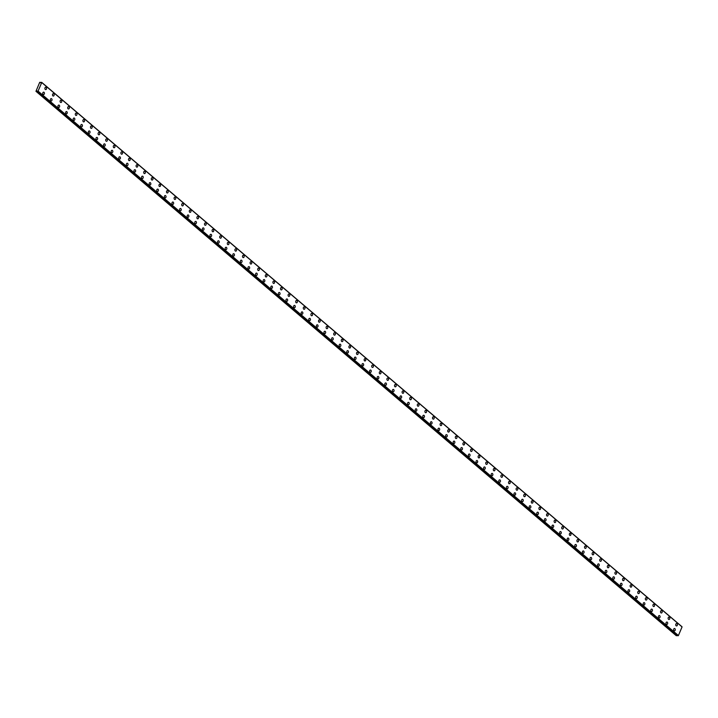 <?xml version="1.0" encoding="UTF-8"?>
<svg xmlns="http://www.w3.org/2000/svg" width="718" height="718" viewBox="0 0 718 718"><rect width="100%" height="100%" fill="white"/><g stroke="black" fill="none" stroke-linecap="round" stroke-linejoin="round"><path stroke-width="1.08" d="M45.773 87.201A1.194 0.844 -87.9 0 1 45.683 89.588A1.194 0.844 -87.9 0 1 45.773 87.201A1.194 0.844 -87.9 0 1 45.683 89.588M53.374 93.663A1.194 0.844 -87.9 0 1 53.285 96.05A1.194 0.844 -87.9 0 1 53.374 93.663A1.194 0.844 -87.9 0 1 53.285 96.05M60.976 100.125A1.194 0.844 -87.9 0 1 60.886 102.512A1.194 0.844 -87.9 0 1 60.976 100.125A1.194 0.844 -87.9 0 1 60.886 102.512M68.578 106.587A1.194 0.844 -87.9 0 1 68.488 108.974A1.194 0.844 -87.9 0 1 68.578 106.587A1.194 0.844 -87.9 0 1 68.488 108.974M76.18 113.049A1.194 0.844 -87.9 0 1 76.09 115.436A1.194 0.844 -87.9 0 1 76.18 113.049A1.194 0.844 -87.9 0 1 76.09 115.436M83.782 119.511A1.194 0.844 -87.9 0 1 83.683 121.898A1.194 0.844 -87.9 0 1 83.782 119.511A1.194 0.844 -87.9 0 1 83.692 121.898M91.374 125.973A1.194 0.844 -87.9 0 1 91.285 128.36A1.194 0.844 -87.9 0 1 91.374 125.973A1.194 0.844 -87.9 0 1 91.285 128.36M98.976 132.435A1.194 0.844 -87.9 0 1 98.887 134.822A1.194 0.844 -87.9 0 1 98.976 132.435A1.194 0.844 -87.9 0 1 98.887 134.822M106.578 138.897A1.194 0.844 -87.9 0 1 106.488 141.284A1.194 0.844 -87.9 0 1 106.578 138.897A1.194 0.844 -87.9 0 1 106.488 141.284M114.18 145.359A1.194 0.844 -87.9 0 1 114.09 147.746A1.194 0.844 -87.9 0 1 114.18 145.359A1.194 0.844 -87.9 0 1 114.09 147.746M121.782 151.821A1.194 0.844 -87.9 0 1 121.692 154.208A1.194 0.844 -87.9 0 1 121.782 151.821A1.194 0.844 -87.9 0 1 121.692 154.208M129.384 158.283A1.194 0.844 -87.9 0 1 129.285 160.67A1.194 0.844 -87.9 0 1 129.384 158.283A1.194 0.844 -87.9 0 1 129.294 160.67M136.976 164.745A1.194 0.844 -87.9 0 1 136.887 167.132M137.38 164.907A1.194 0.844 -87.9 0 1 136.492 166.971A1.194 0.844 -87.9 0 1 137.38 164.907M144.578 171.207A1.194 0.844 -87.9 0 1 144.489 173.594A1.194 0.844 -87.9 0 1 144.578 171.207A1.194 0.844 -87.9 0 1 144.489 173.594M152.18 177.669A1.194 0.844 -87.9 0 1 152.09 180.056A1.194 0.844 -87.9 0 1 152.18 177.669A1.194 0.844 -87.9 0 1 152.09 180.056M160.177 184.293A1.194 0.844 -87.9 0 1 159.297 186.357A1.194 0.844 -87.9 0 1 160.177 184.293M159.782 184.131A1.194 0.844 -87.9 0 1 159.692 186.518M167.384 190.593A1.194 0.844 -87.9 0 1 167.294 192.98A1.194 0.844 -87.9 0 1 167.384 190.593A1.194 0.844 -87.9 0 1 167.294 192.98M174.986 197.055A1.194 0.844 -87.9 0 1 174.896 199.442A1.194 0.844 -87.9 0 1 174.986 197.055A1.194 0.844 -87.9 0 1 174.896 199.442M182.587 203.517A1.194 0.844 -87.9 0 1 182.489 205.904A1.194 0.844 -87.9 0 1 182.587 203.517A1.194 0.844 -87.9 0 1 182.498 205.904M190.189 209.979A1.194 0.844 -87.9 0 1 190.09 212.366A1.194 0.844 -87.9 0 1 190.189 209.979A1.194 0.844 -87.9 0 1 190.099 212.366M197.782 216.441A1.194 0.844 -87.9 0 1 197.692 218.828A1.194 0.844 -87.9 0 1 197.782 216.441A1.194 0.844 -87.9 0 1 197.692 218.828M205.384 222.903A1.194 0.844 -87.9 0 1 205.294 225.29A1.194 0.844 -87.9 0 1 205.384 222.903A1.194 0.844 -87.9 0 1 205.294 225.29M212.986 229.365A1.194 0.844 -87.9 0 1 212.896 231.752A1.194 0.844 -87.9 0 1 212.986 229.365A1.194 0.844 -87.9 0 1 212.896 231.752M220.588 235.827A1.194 0.844 -87.9 0 1 220.498 238.214A1.194 0.844 -87.9 0 1 220.588 235.827A1.194 0.844 -87.9 0 1 220.498 238.214M228.189 242.289A1.194 0.844 -87.9 0 1 228.1 244.676A1.194 0.844 -87.9 0 1 228.189 242.289A1.194 0.844 -87.9 0 1 228.1 244.676M235.791 248.751A1.194 0.844 -87.9 0 1 235.692 251.138A1.194 0.844 -87.9 0 1 235.791 248.751A1.194 0.844 -87.9 0 1 235.701 251.138M243.384 255.213A1.194 0.844 -87.9 0 1 243.294 257.6A1.194 0.844 -87.9 0 1 243.384 255.213A1.194 0.844 -87.9 0 1 243.294 257.6M250.986 261.675A1.194 0.844 -87.9 0 1 250.896 264.062A1.194 0.844 -87.9 0 1 250.986 261.675A1.194 0.844 -87.9 0 1 250.896 264.062M258.588 268.137A1.194 0.844 -87.9 0 1 258.498 270.524A1.194 0.844 -87.9 0 1 258.588 268.137A1.194 0.844 -87.9 0 1 258.498 270.524M266.19 274.599A1.194 0.844 -87.9 0 1 266.1 276.986A1.194 0.844 -87.9 0 1 266.19 274.599A1.194 0.844 -87.9 0 1 266.1 276.986M273.791 281.061A1.194 0.844 -87.9 0 1 273.702 283.448A1.194 0.844 -87.9 0 1 273.791 281.061A1.194 0.844 -87.9 0 1 273.702 283.448M281.384 287.514A1.194 0.844 -87.9 0 1 281.294 289.91M281.788 287.685A1.194 0.844 -87.9 0 1 280.9 289.749A1.194 0.844 -87.9 0 1 281.788 287.685M288.995 293.976A1.194 0.844 -87.9 0 1 288.896 296.372A1.194 0.844 -87.9 0 1 288.995 293.976A1.194 0.844 -87.9 0 1 288.905 296.372M296.588 300.438A1.194 0.844 -87.9 0 1 296.498 302.834A1.194 0.844 -87.9 0 1 296.588 300.438A1.194 0.844 -87.9 0 1 296.498 302.834M304.19 306.9A1.194 0.844 -87.9 0 1 304.1 309.296A1.194 0.844 -87.9 0 1 304.19 306.9A1.194 0.844 -87.9 0 1 304.1 309.296M311.791 313.362A1.194 0.844 -87.9 0 1 311.702 315.758A1.194 0.844 -87.9 0 1 311.791 313.362A1.194 0.844 -87.9 0 1 311.702 315.758M319.393 319.824A1.194 0.844 -87.9 0 1 319.304 322.22A1.194 0.844 -87.9 0 1 319.393 319.824A1.194 0.844 -87.9 0 1 319.304 322.22M326.995 326.286A1.194 0.844 -87.9 0 1 326.905 328.682A1.194 0.844 -87.9 0 1 326.995 326.286A1.194 0.844 -87.9 0 1 326.905 328.682M334.597 332.748A1.194 0.844 -87.9 0 1 334.498 335.144A1.194 0.844 -87.9 0 1 334.597 332.748A1.194 0.844 -87.9 0 1 334.507 335.144M342.19 339.21A1.194 0.844 -87.9 0 1 342.1 341.606M342.594 339.381A1.194 0.844 -87.9 0 1 341.705 341.445A1.194 0.844 -87.9 0 1 342.594 339.381M349.792 345.672A1.194 0.844 -87.9 0 1 349.702 348.068A1.194 0.844 -87.9 0 1 349.792 345.672A1.194 0.844 -87.9 0 1 349.702 348.068M357.393 352.134A1.194 0.844 -87.9 0 1 357.304 354.53A1.194 0.844 -87.9 0 1 357.393 352.134A1.194 0.844 -87.9 0 1 357.304 354.53M365.39 358.767A1.194 0.844 -87.9 0 1 364.511 360.831A1.194 0.844 -87.9 0 1 365.39 358.767M364.995 358.596A1.194 0.844 -87.9 0 1 364.906 360.992M372.597 365.058A1.194 0.844 -87.9 0 1 372.507 367.454A1.194 0.844 -87.9 0 1 372.597 365.058A1.194 0.844 -87.9 0 1 372.507 367.454M380.199 371.52A1.194 0.844 -87.9 0 1 380.109 373.916A1.194 0.844 -87.9 0 1 380.199 371.52A1.194 0.844 -87.9 0 1 380.109 373.916M387.801 377.982A1.194 0.844 -87.9 0 1 387.702 380.378A1.194 0.844 -87.9 0 1 387.801 377.982A1.194 0.844 -87.9 0 1 387.711 380.378M395.403 384.444A1.194 0.844 -87.9 0 1 395.304 386.84A1.194 0.844 -87.9 0 1 395.403 384.444A1.194 0.844 -87.9 0 1 395.313 386.84M402.995 390.906A1.194 0.844 -87.9 0 1 402.906 393.302A1.194 0.844 -87.9 0 1 402.995 390.906A1.194 0.844 -87.9 0 1 402.906 393.302M410.597 397.368A1.194 0.844 -87.9 0 1 410.508 399.764A1.194 0.844 -87.9 0 1 410.597 397.368A1.194 0.844 -87.9 0 1 410.508 399.764M418.199 403.83A1.194 0.844 -87.9 0 1 418.109 406.226A1.194 0.844 -87.9 0 1 418.199 403.83A1.194 0.844 -87.9 0 1 418.109 406.226M425.801 410.292A1.194 0.844 -87.9 0 1 425.711 412.688A1.194 0.844 -87.9 0 1 425.801 410.292A1.194 0.844 -87.9 0 1 425.711 412.688M433.403 416.754A1.194 0.844 -87.9 0 1 433.313 419.15A1.194 0.844 -87.9 0 1 433.403 416.754A1.194 0.844 -87.9 0 1 433.313 419.15M441.005 423.216A1.194 0.844 -87.9 0 1 440.906 425.612A1.194 0.844 -87.9 0 1 441.005 423.216A1.194 0.844 -87.9 0 1 440.915 425.612M448.597 429.678A1.194 0.844 -87.9 0 1 448.508 432.074A1.194 0.844 -87.9 0 1 448.597 429.678A1.194 0.844 -87.9 0 1 448.508 432.074M456.199 436.14A1.194 0.844 -87.9 0 1 456.109 438.536A1.194 0.844 -87.9 0 1 456.199 436.14A1.194 0.844 -87.9 0 1 456.109 438.536M463.801 442.602A1.194 0.844 -87.9 0 1 463.711 444.998A1.194 0.844 -87.9 0 1 463.801 442.602A1.194 0.844 -87.9 0 1 463.711 444.998M471.403 449.064A1.194 0.844 -87.9 0 1 471.313 451.46A1.194 0.844 -87.9 0 1 471.403 449.064A1.194 0.844 -87.9 0 1 471.313 451.46M479.005 455.526A1.194 0.844 -87.9 0 1 478.915 457.922A1.194 0.844 -87.9 0 1 479.005 455.526A1.194 0.844 -87.9 0 1 478.915 457.922M486.598 461.988A1.194 0.844 -87.9 0 1 486.508 464.384M487.001 462.159A1.194 0.844 -87.9 0 1 486.113 464.223A1.194 0.844 -87.9 0 1 487.001 462.159M494.208 468.45A1.194 0.844 -87.9 0 1 494.11 470.846A1.194 0.844 -87.9 0 1 494.208 468.45A1.194 0.844 -87.9 0 1 494.119 470.846M501.801 474.912A1.194 0.844 -87.9 0 1 501.711 477.308A1.194 0.844 -87.9 0 1 501.801 474.912A1.194 0.844 -87.9 0 1 501.711 477.308M509.403 481.374A1.194 0.844 -87.9 0 1 509.313 483.77A1.194 0.844 -87.9 0 1 509.403 481.374A1.194 0.844 -87.9 0 1 509.313 483.77M517.005 487.836A1.194 0.844 -87.9 0 1 516.915 490.232A1.194 0.844 -87.9 0 1 517.005 487.836A1.194 0.844 -87.9 0 1 516.915 490.232M524.607 494.298A1.194 0.844 -87.9 0 1 524.517 496.694A1.194 0.844 -87.9 0 1 524.607 494.298A1.194 0.844 -87.9 0 1 524.517 496.694M532.209 500.76A1.194 0.844 -87.9 0 1 532.119 503.156A1.194 0.844 -87.9 0 1 532.209 500.76A1.194 0.844 -87.9 0 1 532.119 503.156M539.81 507.222A1.194 0.844 -87.9 0 1 539.712 509.618A1.194 0.844 -87.9 0 1 539.81 507.222A1.194 0.844 -87.9 0 1 539.721 509.618M547.403 513.684A1.194 0.844 -87.9 0 1 547.313 516.08M547.807 513.846A1.194 0.844 -87.9 0 1 546.919 515.91A1.194 0.844 -87.9 0 1 547.807 513.846M555.005 520.146A1.194 0.844 -87.9 0 1 554.915 522.542A1.194 0.844 -87.9 0 1 555.005 520.146A1.194 0.844 -87.9 0 1 554.915 522.542M562.607 526.608A1.194 0.844 -87.9 0 1 562.517 529.004A1.194 0.844 -87.9 0 1 562.607 526.608A1.194 0.844 -87.9 0 1 562.517 529.004M570.604 533.232A1.194 0.844 -87.9 0 1 569.724 535.296A1.194 0.844 -87.9 0 1 570.604 533.232M570.209 533.07A1.194 0.844 -87.9 0 1 570.119 535.466M577.81 539.532A1.194 0.844 -87.9 0 1 577.721 541.928A1.194 0.844 -87.9 0 1 577.81 539.532A1.194 0.844 -87.9 0 1 577.721 541.928M585.412 545.994A1.194 0.844 -87.9 0 1 585.323 548.39A1.194 0.844 -87.9 0 1 585.412 545.994A1.194 0.844 -87.9 0 1 585.323 548.39M593.014 552.456A1.194 0.844 -87.9 0 1 592.915 554.852A1.194 0.844 -87.9 0 1 593.014 552.456A1.194 0.844 -87.9 0 1 592.924 554.852M600.616 558.918A1.194 0.844 -87.9 0 1 600.517 561.314A1.194 0.844 -87.9 0 1 600.616 558.918A1.194 0.844 -87.9 0 1 600.526 561.314M608.209 565.38A1.194 0.844 -87.9 0 1 608.119 567.776A1.194 0.844 -87.9 0 1 608.209 565.38A1.194 0.844 -87.9 0 1 608.119 567.776M615.811 571.842A1.194 0.844 -87.9 0 1 615.721 574.238A1.194 0.844 -87.9 0 1 615.811 571.842A1.194 0.844 -87.9 0 1 615.721 574.238M623.412 578.304A1.194 0.844 -87.9 0 1 623.323 580.7A1.194 0.844 -87.9 0 1 623.412 578.304A1.194 0.844 -87.9 0 1 623.323 580.7M631.014 584.766A1.194 0.844 -87.9 0 1 630.925 587.162A1.194 0.844 -87.9 0 1 631.014 584.766A1.194 0.844 -87.9 0 1 630.925 587.162M638.616 591.228A1.194 0.844 -87.9 0 1 638.526 593.624A1.194 0.844 -87.9 0 1 638.616 591.228A1.194 0.844 -87.9 0 1 638.526 593.624M646.218 597.69A1.194 0.844 -87.9 0 1 646.119 600.086A1.194 0.844 -87.9 0 1 646.218 597.69A1.194 0.844 -87.9 0 1 646.128 600.086M653.811 604.152A1.194 0.844 -87.9 0 1 653.721 606.548A1.194 0.844 -87.9 0 1 653.811 604.152A1.194 0.844 -87.9 0 1 653.721 606.548M661.413 610.614A1.194 0.844 -87.9 0 1 661.323 613.01A1.194 0.844 -87.9 0 1 661.413 610.614A1.194 0.844 -87.9 0 1 661.323 613.01M669.014 617.076A1.194 0.844 -87.9 0 1 668.925 619.472A1.194 0.844 -87.9 0 1 669.014 617.076A1.194 0.844 -87.9 0 1 668.925 619.472M676.616 623.538A1.194 0.844 -87.9 0 1 676.527 625.934A1.194 0.844 -87.9 0 1 676.616 623.538A1.194 0.844 -87.9 0 1 676.527 625.934M43.636 92.155A1.194 0.844 -87.9 0 1 43.547 94.552M44.04 92.317A1.194 0.844 -87.9 0 1 43.152 94.381A1.194 0.844 -87.9 0 1 44.04 92.317M51.238 98.617A1.194 0.844 -87.9 0 1 51.149 101.014A1.194 0.844 -87.9 0 1 51.238 98.617A1.194 0.844 -87.9 0 1 51.149 101.014M58.84 105.079A1.194 0.844 -87.9 0 1 58.75 107.476A1.194 0.844 -87.9 0 1 58.84 105.079A1.194 0.844 -87.9 0 1 58.75 107.476M66.837 111.703A1.194 0.844 -87.9 0 1 65.957 113.767A1.194 0.844 -87.9 0 1 66.837 111.703M66.442 111.541A1.194 0.844 -87.9 0 1 66.352 113.938M74.044 118.003A1.194 0.844 -87.9 0 1 73.954 120.4A1.194 0.844 -87.9 0 1 74.044 118.003A1.194 0.844 -87.9 0 1 73.954 120.4M81.646 124.465A1.194 0.844 -87.9 0 1 81.556 126.862A1.194 0.844 -87.9 0 1 81.646 124.465A1.194 0.844 -87.9 0 1 81.556 126.862M89.247 130.927A1.194 0.844 -87.9 0 1 89.149 133.324A1.194 0.844 -87.9 0 1 89.247 130.927A1.194 0.844 -87.9 0 1 89.158 133.324M96.849 137.389A1.194 0.844 -87.9 0 1 96.75 139.777A1.194 0.844 -87.9 0 1 96.849 137.389A1.194 0.844 -87.9 0 1 96.759 139.786M104.442 143.851A1.194 0.844 -87.9 0 1 104.352 146.239A1.194 0.844 -87.9 0 1 104.442 143.851A1.194 0.844 -87.9 0 1 104.352 146.239M112.044 150.313A1.194 0.844 -87.9 0 1 111.954 152.701A1.194 0.844 -87.9 0 1 112.044 150.313A1.194 0.844 -87.9 0 1 111.954 152.701M119.646 156.775A1.194 0.844 -87.9 0 1 119.556 159.163A1.194 0.844 -87.9 0 1 119.646 156.775A1.194 0.844 -87.9 0 1 119.556 159.163M127.248 163.237A1.194 0.844 -87.9 0 1 127.158 165.625A1.194 0.844 -87.9 0 1 127.248 163.237A1.194 0.844 -87.9 0 1 127.158 165.625M134.849 169.699A1.194 0.844 -87.9 0 1 134.76 172.087A1.194 0.844 -87.9 0 1 134.849 169.699A1.194 0.844 -87.9 0 1 134.76 172.087M142.451 176.161A1.194 0.844 -87.9 0 1 142.352 178.549A1.194 0.844 -87.9 0 1 142.451 176.161A1.194 0.844 -87.9 0 1 142.361 178.549M150.044 182.623A1.194 0.844 -87.9 0 1 149.954 185.011A1.194 0.844 -87.9 0 1 150.044 182.623A1.194 0.844 -87.9 0 1 149.954 185.011M157.646 189.085A1.194 0.844 -87.9 0 1 157.556 191.473A1.194 0.844 -87.9 0 1 157.646 189.085A1.194 0.844 -87.9 0 1 157.556 191.473M165.248 195.547A1.194 0.844 -87.9 0 1 165.158 197.935A1.194 0.844 -87.9 0 1 165.248 195.547A1.194 0.844 -87.9 0 1 165.158 197.935M172.85 202.009A1.194 0.844 -87.9 0 1 172.76 204.397A1.194 0.844 -87.9 0 1 172.85 202.009A1.194 0.844 -87.9 0 1 172.76 204.397M180.451 208.471A1.194 0.844 -87.9 0 1 180.362 210.859A1.194 0.844 -87.9 0 1 180.451 208.471A1.194 0.844 -87.9 0 1 180.362 210.859M188.044 214.933A1.194 0.844 -87.9 0 1 187.963 217.321A1.194 0.844 -87.9 0 1 188.053 214.933A1.194 0.844 -87.9 0 1 187.963 217.321M195.655 221.395A1.194 0.844 -87.9 0 1 195.556 223.783A1.194 0.844 -87.9 0 1 195.655 221.395A1.194 0.844 -87.9 0 1 195.565 223.783M203.248 227.857A1.194 0.844 -87.9 0 1 203.158 230.245A1.194 0.844 -87.9 0 1 203.248 227.857A1.194 0.844 -87.9 0 1 203.158 230.245M210.85 234.319A1.194 0.844 -87.9 0 1 210.76 236.707A1.194 0.844 -87.9 0 1 210.85 234.319A1.194 0.844 -87.9 0 1 210.76 236.707M218.452 240.781A1.194 0.844 -87.9 0 1 218.362 243.169A1.194 0.844 -87.9 0 1 218.452 240.781A1.194 0.844 -87.9 0 1 218.362 243.169M226.053 247.243A1.194 0.844 -87.9 0 1 225.964 249.631A1.194 0.844 -87.9 0 1 226.053 247.243A1.194 0.844 -87.9 0 1 225.964 249.631M233.655 253.705A1.194 0.844 -87.9 0 1 233.565 256.093A1.194 0.844 -87.9 0 1 233.655 253.705A1.194 0.844 -87.9 0 1 233.565 256.093M241.257 260.167A1.194 0.844 -87.9 0 1 241.158 262.555A1.194 0.844 -87.9 0 1 241.257 260.167A1.194 0.844 -87.9 0 1 241.167 262.555M248.85 266.629A1.194 0.844 -87.9 0 1 248.76 269.017M249.254 266.791A1.194 0.844 -87.9 0 1 248.365 268.855A1.194 0.844 -87.9 0 1 249.254 266.791M256.452 273.091A1.194 0.844 -87.9 0 1 256.362 275.479A1.194 0.844 -87.9 0 1 256.452 273.091A1.194 0.844 -87.9 0 1 256.362 275.479M264.053 279.553A1.194 0.844 -87.9 0 1 263.964 281.941A1.194 0.844 -87.9 0 1 264.053 279.553A1.194 0.844 -87.9 0 1 263.964 281.941M272.05 286.177A1.194 0.844 -87.9 0 1 271.171 288.241A1.194 0.844 -87.9 0 1 272.05 286.177M271.655 286.015A1.194 0.844 -87.9 0 1 271.566 288.403M279.257 292.477A1.194 0.844 -87.9 0 1 279.167 294.865A1.194 0.844 -87.9 0 1 279.257 292.477A1.194 0.844 -87.9 0 1 279.167 294.865M286.859 298.939A1.194 0.844 -87.9 0 1 286.769 301.327A1.194 0.844 -87.9 0 1 286.859 298.939A1.194 0.844 -87.9 0 1 286.769 301.327M294.461 305.401A1.194 0.844 -87.9 0 1 294.362 307.789A1.194 0.844 -87.9 0 1 294.461 305.401A1.194 0.844 -87.9 0 1 294.371 307.789M302.063 311.863A1.194 0.844 -87.9 0 1 301.964 314.251A1.194 0.844 -87.9 0 1 302.063 311.863A1.194 0.844 -87.9 0 1 301.973 314.251M309.655 318.325A1.194 0.844 -87.9 0 1 309.566 320.713A1.194 0.844 -87.9 0 1 309.655 318.325A1.194 0.844 -87.9 0 1 309.566 320.713M317.257 324.787A1.194 0.844 -87.9 0 1 317.168 327.175A1.194 0.844 -87.9 0 1 317.257 324.787A1.194 0.844 -87.9 0 1 317.168 327.175M324.859 331.249A1.194 0.844 -87.9 0 1 324.769 333.637A1.194 0.844 -87.9 0 1 324.859 331.249A1.194 0.844 -87.9 0 1 324.769 333.637M332.461 337.711A1.194 0.844 -87.9 0 1 332.371 340.099A1.194 0.844 -87.9 0 1 332.461 337.711A1.194 0.844 -87.9 0 1 332.371 340.099M340.063 344.173A1.194 0.844 -87.9 0 1 339.973 346.561A1.194 0.844 -87.9 0 1 340.063 344.173A1.194 0.844 -87.9 0 1 339.973 346.561M347.665 350.635A1.194 0.844 -87.9 0 1 347.566 353.023A1.194 0.844 -87.9 0 1 347.665 350.635A1.194 0.844 -87.9 0 1 347.575 353.023M355.257 357.097A1.194 0.844 -87.9 0 1 355.168 359.485A1.194 0.844 -87.9 0 1 355.257 357.097A1.194 0.844 -87.9 0 1 355.168 359.485M362.859 363.55A1.194 0.844 -87.9 0 1 362.769 365.947A1.194 0.844 -87.9 0 1 362.859 363.559A1.194 0.844 -87.9 0 1 362.769 365.947M370.461 370.012A1.194 0.844 -87.9 0 1 370.371 372.409A1.194 0.844 -87.9 0 1 370.461 370.012A1.194 0.844 -87.9 0 1 370.371 372.409M378.063 376.474A1.194 0.844 -87.9 0 1 377.973 378.871A1.194 0.844 -87.9 0 1 378.063 376.474A1.194 0.844 -87.9 0 1 377.973 378.871M385.665 382.936A1.194 0.844 -87.9 0 1 385.575 385.333A1.194 0.844 -87.9 0 1 385.665 382.936A1.194 0.844 -87.9 0 1 385.575 385.333M393.258 389.398A1.194 0.844 -87.9 0 1 393.168 391.795M393.661 389.569A1.194 0.844 -87.9 0 1 392.773 391.633A1.194 0.844 -87.9 0 1 393.661 389.569M400.868 395.86A1.194 0.844 -87.9 0 1 400.77 398.257A1.194 0.844 -87.9 0 1 400.868 395.86A1.194 0.844 -87.9 0 1 400.779 398.257M408.461 402.322A1.194 0.844 -87.9 0 1 408.371 404.719A1.194 0.844 -87.9 0 1 408.461 402.322A1.194 0.844 -87.9 0 1 408.371 404.719M416.063 408.784A1.194 0.844 -87.9 0 1 415.973 411.181A1.194 0.844 -87.9 0 1 416.063 408.784A1.194 0.844 -87.9 0 1 415.973 411.181M423.665 415.246A1.194 0.844 -87.9 0 1 423.575 417.643A1.194 0.844 -87.9 0 1 423.665 415.246A1.194 0.844 -87.9 0 1 423.575 417.643M431.267 421.708A1.194 0.844 -87.9 0 1 431.177 424.105A1.194 0.844 -87.9 0 1 431.267 421.708A1.194 0.844 -87.9 0 1 431.177 424.105M438.869 428.17A1.194 0.844 -87.9 0 1 438.779 430.567A1.194 0.844 -87.9 0 1 438.869 428.17A1.194 0.844 -87.9 0 1 438.779 430.567M446.47 434.632A1.194 0.844 -87.9 0 1 446.372 437.029A1.194 0.844 -87.9 0 1 446.47 434.632A1.194 0.844 -87.9 0 1 446.381 437.029M454.063 441.094A1.194 0.844 -87.9 0 1 453.973 443.491M454.467 441.265A1.194 0.844 -87.9 0 1 453.579 443.329A1.194 0.844 -87.9 0 1 454.467 441.265M461.665 447.556A1.194 0.844 -87.9 0 1 461.575 449.953A1.194 0.844 -87.9 0 1 461.665 447.556A1.194 0.844 -87.9 0 1 461.575 449.953M469.267 454.018A1.194 0.844 -87.9 0 1 469.177 456.415A1.194 0.844 -87.9 0 1 469.267 454.018A1.194 0.844 -87.9 0 1 469.177 456.415M477.264 460.651A1.194 0.844 -87.9 0 1 476.384 462.715A1.194 0.844 -87.9 0 1 477.264 460.651M476.869 460.48A1.194 0.844 -87.9 0 1 476.779 462.877M484.47 466.942A1.194 0.844 -87.9 0 1 484.381 469.339A1.194 0.844 -87.9 0 1 484.47 466.942A1.194 0.844 -87.9 0 1 484.381 469.339M492.072 473.404A1.194 0.844 -87.9 0 1 491.983 475.801A1.194 0.844 -87.9 0 1 492.072 473.404A1.194 0.844 -87.9 0 1 491.983 475.801M499.674 479.866A1.194 0.844 -87.9 0 1 499.575 482.263A1.194 0.844 -87.9 0 1 499.674 479.866A1.194 0.844 -87.9 0 1 499.584 482.263M507.276 486.328A1.194 0.844 -87.9 0 1 507.177 488.725A1.194 0.844 -87.9 0 1 507.276 486.328A1.194 0.844 -87.9 0 1 507.186 488.725M514.869 492.79A1.194 0.844 -87.9 0 1 514.779 495.187A1.194 0.844 -87.9 0 1 514.869 492.79A1.194 0.844 -87.9 0 1 514.779 495.187M522.471 499.252A1.194 0.844 -87.9 0 1 522.381 501.649A1.194 0.844 -87.9 0 1 522.471 499.252A1.194 0.844 -87.9 0 1 522.381 501.649M530.072 505.714A1.194 0.844 -87.9 0 1 529.983 508.111A1.194 0.844 -87.9 0 1 530.072 505.714A1.194 0.844 -87.9 0 1 529.983 508.111M537.674 512.176A1.194 0.844 -87.9 0 1 537.585 514.573A1.194 0.844 -87.9 0 1 537.674 512.176A1.194 0.844 -87.9 0 1 537.585 514.573M545.276 518.638A1.194 0.844 -87.9 0 1 545.186 521.035A1.194 0.844 -87.9 0 1 545.276 518.638A1.194 0.844 -87.9 0 1 545.186 521.035M552.878 525.1A1.194 0.844 -87.9 0 1 552.779 527.497A1.194 0.844 -87.9 0 1 552.878 525.1A1.194 0.844 -87.9 0 1 552.788 527.497M560.471 531.562A1.194 0.844 -87.9 0 1 560.381 533.959A1.194 0.844 -87.9 0 1 560.471 531.562A1.194 0.844 -87.9 0 1 560.381 533.959M568.073 538.024A1.194 0.844 -87.9 0 1 567.983 540.421A1.194 0.844 -87.9 0 1 568.073 538.024A1.194 0.844 -87.9 0 1 567.983 540.421M575.674 544.486A1.194 0.844 -87.9 0 1 575.585 546.883A1.194 0.844 -87.9 0 1 575.674 544.486A1.194 0.844 -87.9 0 1 575.585 546.883M583.276 550.948A1.194 0.844 -87.9 0 1 583.187 553.345A1.194 0.844 -87.9 0 1 583.276 550.948A1.194 0.844 -87.9 0 1 583.187 553.345M590.878 557.41A1.194 0.844 -87.9 0 1 590.788 559.807A1.194 0.844 -87.9 0 1 590.878 557.41A1.194 0.844 -87.9 0 1 590.788 559.807M598.471 563.872A1.194 0.844 -87.9 0 1 598.381 566.269M598.875 564.034A1.194 0.844 -87.9 0 1 597.986 566.107A1.194 0.844 -87.9 0 1 598.875 564.034M606.082 570.334A1.194 0.844 -87.9 0 1 605.983 572.731A1.194 0.844 -87.9 0 1 606.082 570.334A1.194 0.844 -87.9 0 1 605.992 572.731M613.675 576.796A1.194 0.844 -87.9 0 1 613.585 579.193A1.194 0.844 -87.9 0 1 613.675 576.796A1.194 0.844 -87.9 0 1 613.585 579.193M621.276 583.258A1.194 0.844 -87.9 0 1 621.187 585.655A1.194 0.844 -87.9 0 1 621.276 583.258A1.194 0.844 -87.9 0 1 621.187 585.655M628.878 589.72A1.194 0.844 -87.9 0 1 628.788 592.117A1.194 0.844 -87.9 0 1 628.878 589.72A1.194 0.844 -87.9 0 1 628.788 592.117M636.48 596.182A1.194 0.844 -87.9 0 1 636.39 598.579A1.194 0.844 -87.9 0 1 636.48 596.182A1.194 0.844 -87.9 0 1 636.39 598.579M644.082 602.644A1.194 0.844 -87.9 0 1 643.992 605.041A1.194 0.844 -87.9 0 1 644.082 602.644A1.194 0.844 -87.9 0 1 643.992 605.041M651.684 609.106A1.194 0.844 -87.9 0 1 651.585 611.503A1.194 0.844 -87.9 0 1 651.684 609.106A1.194 0.844 -87.9 0 1 651.594 611.503M659.277 615.568A1.194 0.844 -87.9 0 1 659.187 617.965M659.68 615.73A1.194 0.844 -87.9 0 1 658.792 617.794A1.194 0.844 -87.9 0 1 659.68 615.73M666.878 622.03A1.194 0.844 -87.9 0 1 666.789 624.427A1.194 0.844 -87.9 0 1 666.878 622.03A1.194 0.844 -87.9 0 1 666.789 624.427M674.48 628.492A1.194 0.844 -87.9 0 1 674.39 630.889A1.194 0.844 -87.9 0 1 674.48 628.492A1.194 0.844 -87.9 0 1 674.39 630.889M681.992 626.841L41.626 82.319M677.765 635.744L678.411 635.538L682.064 626.904L41.743 82.507L38.072 91.123L35.954 91.303L39.696 82.355L40.576 82.776L41.617 82.292L682.082 626.931L41.761 82.552M677.191 635.268L36.824 90.872M35.954 91.303L676.293 635.717L677.173 635.286M40.729 82.723L40.163 82.238L40.72 82.723M678.411 635.538L38.072 91.123M681.974 626.751L41.635 82.337M678.366 635.565L38.027 91.15M678.322 635.592L37.982 91.177M678.097 635.735L37.758 91.321M678.016 635.78L37.677 91.365M677.801 635.771L37.462 91.357M676.634 635.699L36.295 91.285M676.553 635.726L36.214 91.312M681.956 626.706L41.617 82.292M682.073 626.913L41.734 82.498M677.774 635.762L37.435 91.348"/></g></svg>
